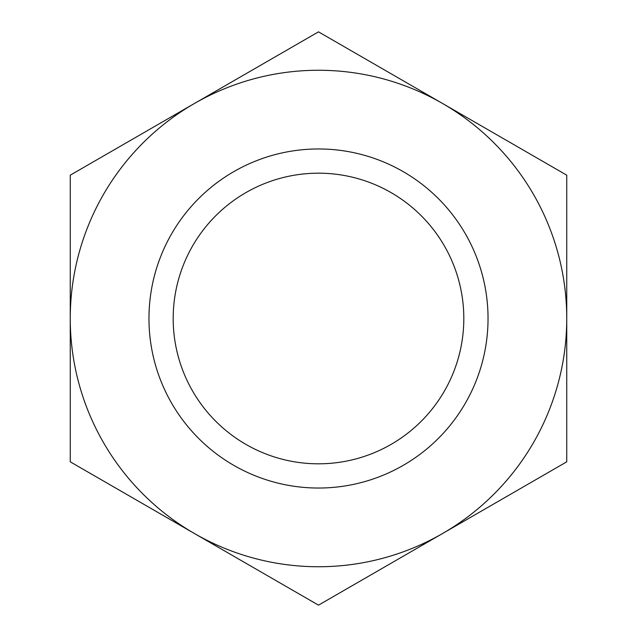 <?xml version="1.0" encoding="UTF-8"?>
<svg xmlns="http://www.w3.org/2000/svg" width="637" height="637" viewBox="0 0 637 637"><rect width="100%" height="100%" fill="white"/><g stroke="black" fill="none" stroke-linecap="round" stroke-linejoin="round"><path stroke-width="0.96" d="M318.5 173.184A145.316 145.316 0 0 1 463.816 318.5A145.316 145.316 0 0 1 318.5 463.816A145.316 145.316 0 0 1 173.184 318.5A145.316 145.316 0 0 1 318.5 173.184M194.381 533.487L318.5 605.15L566.747 461.825L566.747 175.175L318.5 31.85L70.253 175.175L70.253 461.825L318.5 605.15L566.747 461.825L566.747 175.175L318.5 31.85L194.381 103.513A248.247 248.247 0 0 1 566.747 318.5A248.247 248.247 0 0 1 194.381 533.487A248.247 248.247 0 0 1 70.253 318.5L70.253 461.825L194.381 533.487M566.747 315.61L566.747 274.905M70.253 274.905L70.253 362.095M566.747 362.095L566.747 338.988M318.5 148.962A169.538 169.538 0 0 1 488.038 318.5A169.538 169.538 0 0 1 318.5 488.038A169.538 169.538 0 0 1 148.962 318.5A169.538 169.538 0 0 1 318.5 148.962M70.253 175.175L70.253 318.5A248.247 248.247 0 0 1 194.381 103.513L70.253 175.175"/></g></svg>
